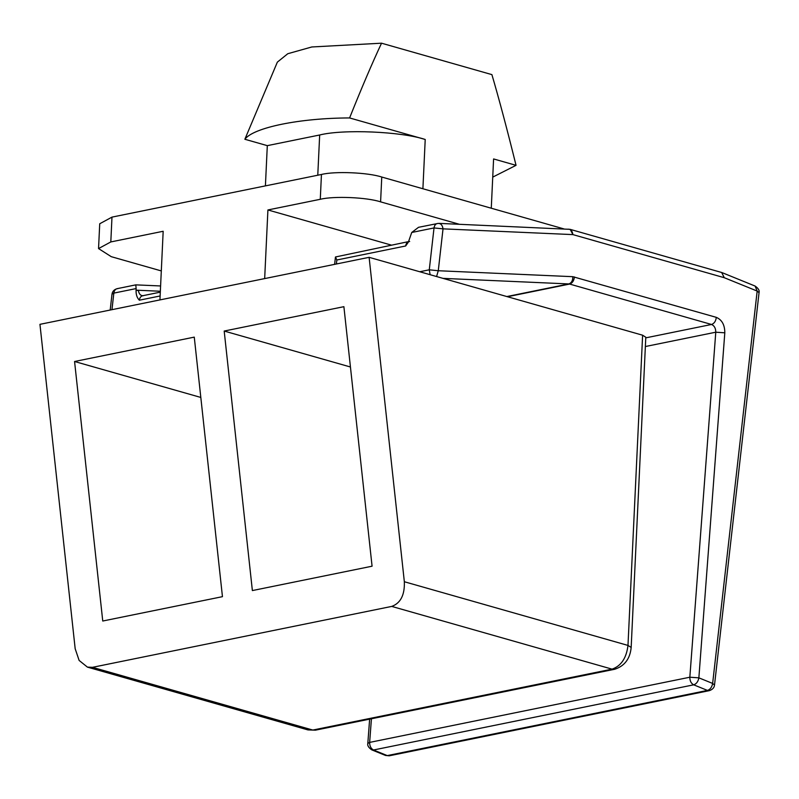 <?xml version="1.0" encoding="UTF-8"?>
<svg xmlns="http://www.w3.org/2000/svg" width="799" height="799" viewBox="0 0 799 799"><rect width="100%" height="100%" fill="white"/><g stroke="black" fill="none" stroke-linecap="round" stroke-linejoin="round"><path stroke-width="1.2" d="M159.94 299.915L163.176 231.271L110.811 241.937L111.98 217.118L99.725 223.76L98.547 248.579L110.811 241.937M161.308 270.921L111.271 256.679L98.547 248.579M111.98 217.118L321.448 174.472L320.279 199.291L267.915 209.957L391.38 245.113M267.915 209.957L264.669 278.591M320.279 199.291C333.722 195.895 366.891 197.303 380.594 201.857L459.355 224.279M645.802 337.238L642.616 335.21L627.984 645.422L631.17 647.44L645.802 337.238M614.671 669.262L315.425 730.176L312.808 730.056L612.054 669.143C621.133 665.996 626.446 658.086 627.984 645.422L404.344 581.742L369.118 257.328L39.95 324.334L75.176 648.748L79.121 660.433L87.431 667.125L92.484 667.325L391.73 606.411L612.054 669.143L614.671 669.262C624.608 666.036 630.101 658.766 631.17 647.44M404.344 581.742C404.803 594.975 400.599 603.195 391.73 606.411M369.118 257.328L642.616 335.21M380.594 201.857L381.762 177.038C368.059 172.484 334.891 171.076 321.448 174.472M381.762 177.038L563.934 228.913M349.592 117.942C361.687 87.74 372.334 62.821 381.532 43.196L311.79 46.971L287.78 53.723L277.353 62.132L244.864 139.266L267.305 145.648L319.67 134.991C343.2 129.038 401.248 131.505 425.218 139.475L349.592 117.942C300.005 118.032 253.493 127.5 244.864 139.266M381.532 43.196L491.904 74.627C499.035 98.906 507.075 129.138 516.044 165.333L493.592 158.941L491.275 208.219M492.733 177.118L516.044 165.333M265.408 185.887L267.305 145.648M343.89 306.676L372.074 566.201L252.374 590.571L224.189 331.046L343.89 306.676M350.441 366.991L224.189 331.046M102.751 621.023L74.567 361.498L194.267 337.128L222.452 596.663L102.751 621.023M200.819 397.443L74.567 361.498M567.919 229.183C570.656 229.033 572.324 230.841 572.913 234.606L570.176 229.363L721.677 272.499L724.264 277.702L757.172 291.066L755.095 286.052L722.036 272.619M409.677 241.478C407.48 241.588 406.142 243.086 405.662 245.982L408.359 242.137L411.735 232.479L434.027 227.935C434.506 225.038 435.845 223.54 438.032 223.44L418.536 227.306L411.735 232.479M117.853 288.619C115.655 288.719 114.317 290.217 113.838 293.113L136.13 288.579L135.8 284.963M111.96 309.682L113.838 293.113L111.99 294.232C112.409 291.425 114.097 289.578 117.073 288.679L135.8 284.863L160.599 285.962M136.13 288.579L136.05 290.606C136 294.721 137.098 297.917 139.346 300.194C139.825 297.298 141.153 295.8 143.351 295.7C140.614 295.84 138.946 294.032 138.357 290.277L136.05 290.606M408.898 241.538L335.46 256.978L336.838 259.995L405.662 245.982M369.637 719.14L367.81 743.45L369.647 742.401C369.637 746.066 370.926 748.593 373.503 750.001L371.785 749.871L385.547 755.455L389.233 755.804L385.537 755.455M714.506 685.073L759.05 292.704L757.172 291.066L712.638 683.435L714.506 685.073C714.286 687.629 712.588 689.477 709.422 690.626L707.455 690.416C710.211 689.477 711.939 687.15 712.638 683.435L698.865 677.842C698.166 681.557 696.438 683.884 693.692 684.823C691.105 683.415 689.827 680.888 689.837 677.222L698.865 677.842L724.803 332.813C724.793 324.933 721.956 319.78 716.304 317.353L572.823 276.684L438.271 270.731L436.584 276.544M92.484 667.325L312.808 730.056L307.935 729.906L87.431 667.125M317.772 175.221L319.67 134.991M422.901 188.754L425.218 139.475M136.09 290.177L160.349 291.245M336.389 263.99L336.838 259.995M430.132 274.706L429.273 269.812L419.755 271.75M139.346 300.194L160.13 295.97M438.032 223.44C440.778 223.291 442.436 225.098 443.026 228.854L572.913 234.606L724.264 277.702M707.455 690.416L387.275 755.594L373.503 750.001L693.692 684.823L707.455 690.416M443.026 228.854L434.027 227.935L429.273 269.812L438.271 270.731L443.026 228.854M724.803 332.813L715.774 332.204L689.837 677.222L369.647 742.401L371.425 718.78M645.362 346.536L715.774 332.204C715.764 328.259 714.346 325.682 711.519 324.474C714.246 323.525 715.834 321.148 716.304 317.353M574.421 276.953C573.952 280.749 572.364 283.126 569.637 284.064L568.838 283.935C571.515 282.986 572.843 280.569 572.823 276.684M443.006 278.372L568.838 283.935L506.866 296.549M507.465 296.729L569.637 284.064L711.519 324.474L645.772 337.857M315.425 730.176L307.935 729.906M438.821 223.37L570.116 229.343M142.582 295.76L160.309 292.144M334.621 264.349L335.46 256.978M110.192 310.032L111.99 294.232M759.05 292.704C759.679 290.556 758.361 288.339 755.095 286.052M709.422 690.626L389.233 755.804M367.81 743.45C367.27 745.517 368.599 747.654 371.785 749.871"/></g></svg>
